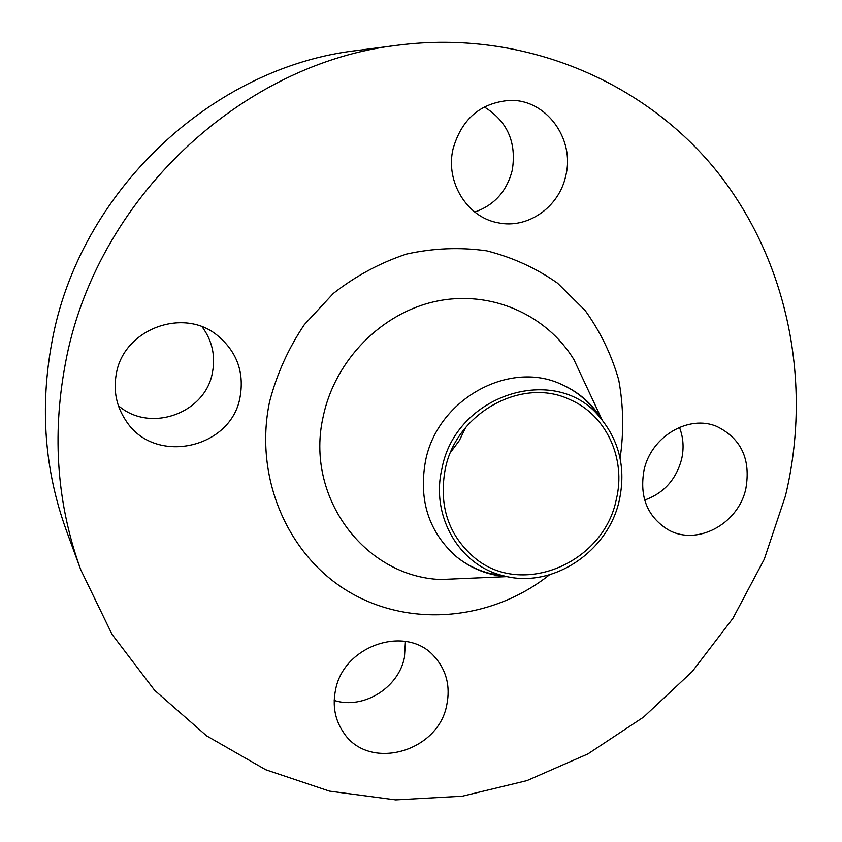 <?xml version="1.0" encoding="UTF-8"?>
<svg xmlns="http://www.w3.org/2000/svg" width="842" height="842" viewBox="0 0 842 842"><rect width="100%" height="100%" fill="white"/><g stroke="black" fill="none" stroke-linecap="round" stroke-linejoin="round"><path stroke-width="1.26" d="M484.234 106.934C507.368 121.259 516.714 142.34 512.262 170.2C506.863 191.218 494.37 205.164 474.783 212.058M453.028 149.002C445.144 182.114 467.342 217.615 498.264 222.825C527.839 229.171 559.309 207.016 565.771 175.694C575.181 138.856 546.005 98.882 509.526 100.398C480.414 102.84 461.574 119.038 453.028 149.002M202.154 326.854C212.121 340.536 215.573 355.661 212.489 372.248C205.764 413.222 150.118 433.472 118.375 405.644M116.301 373.922C113.26 390.835 116.428 406.37 125.826 420.526C154.381 465.931 231.96 448.691 240.17 396.508C244.317 371.501 236.507 350.956 216.741 334.895C182.472 307.183 123.416 329.569 116.301 373.922M405.455 641.404L404.413 657.56C398.477 687.988 363.134 709.795 334.211 700.449M335.495 690.208C332.401 705.743 334.99 719.721 343.273 732.13C368.207 771.714 438.387 752.39 446.797 704.786C450.544 686.051 446.355 669.937 434.23 656.444C406.602 624.301 343.378 645.288 335.495 690.208M679.441 427.326C683.409 437.556 684.114 448.26 681.567 459.437C675.979 479.73 663.675 493.275 644.656 500.064M644.025 470.162C639.341 496.612 647.193 516.356 667.569 529.408C696.229 546.574 738.297 524.377 745.833 488.728C750.948 459.374 741.297 438.619 716.889 426.473C688.693 414.253 651.003 436.588 644.025 470.162M441.903 468.805C455.448 394.172 556.267 362.849 599.714 417.116C619.428 440.703 625.985 468.32 619.375 499.969C608.429 551.857 552.257 589.189 503.527 575.781C459.7 565.761 430.504 516.609 441.903 468.805M560.646 384.015C572.571 389.204 582.853 396.635 591.505 406.297L599.914 417.348M503.821 575.865L490.139 573.518C477.572 570.318 466.226 564.635 456.111 556.467M507.589 576.707L506.631 576.644C487.823 575.202 471.099 568.582 456.469 556.762C428.799 532.197 418.474 500.295 425.494 461.048C437.251 399.529 508.884 359.818 561.077 384.194C578.328 391.709 591.926 403.465 601.904 419.474L602.398 420.295M65.181 364.597C94.767 199.817 241.191 62.687 398.74 45.089C523.587 29.354 644.235 81.232 716.679 171.105C788.838 261.62 812.404 384.152 785.428 495.949L764.241 559.309L732.898 618.365L692.303 671.474L643.551 717.121L587.916 753.916L526.913 780.629L462.216 796.227L395.708 799.9L329.443 791.112L265.64 769.693L206.606 735.866L154.654 690.345L112.028 634.363L80.727 569.687C57.088 504.505 51.909 436.145 65.181 364.597M80.727 569.687L66.371 530.523C44.626 470.531 39.784 407.823 51.867 342.389C78.79 191.755 212.321 66.781 357.376 50.467L398.74 45.089M465.689 427.431L459.364 440.524L450.68 452.196M616.302 499.432C603.798 563.193 521.661 597.999 474.267 557.52C448.365 535.133 438.671 505.747 445.186 469.383C456.08 412.759 522.345 376.479 569.981 399.624C606.524 415.211 626.29 459.027 616.302 499.432M586.537 386.594L573.897 359.555C546.29 314.35 490.56 289.785 436.188 301.289C381.858 312.719 335.158 359.913 323.296 416.127C304.425 496.759 364.649 576.602 440.555 579.517L470.373 578.222M549.468 574.812C492.78 619.912 411.738 628.385 349.988 592.452C288.301 556.657 253.61 478.098 269.535 401.866C276.734 374.216 288.343 348.472 304.372 324.602L333.348 293.416C355.777 275.881 380.184 262.767 406.57 254.052C433.472 248.127 460.185 247.064 486.697 250.842C512.473 257.347 536.07 268.103 557.478 283.123L585.064 310.372C600.293 331.516 611.513 354.714 618.733 379.963C623.48 405.855 623.943 431.967 620.101 458.301M506.631 576.644L470.573 578.212M599.714 417.116L591.505 406.297M601.904 419.474L586.621 386.773M503.527 575.781L490.139 573.518"/></g></svg>
